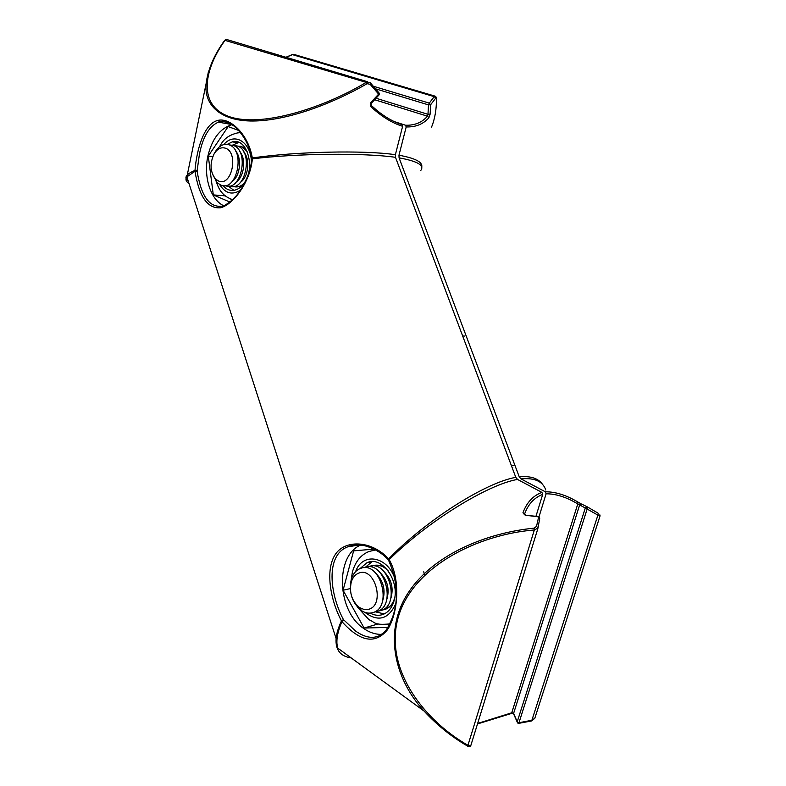 <?xml version="1.0" encoding="UTF-8"?>
<svg xmlns="http://www.w3.org/2000/svg" width="786" height="786" viewBox="0 0 786 786"><rect width="100%" height="100%" fill="white"/><g stroke="black" fill="none" stroke-linecap="round" stroke-linejoin="round"><path stroke-width="1.18" d="M522.945 512.786L524.4 514.516C528.045 504.337 534.146 497.636 542.694 494.423L541.927 492.409C533.105 495.622 526.777 502.421 522.945 512.786L525.431 515.223L538.263 516.824L539.687 518.573L538.086 527.465M388.824 560.782L388.667 560.497C397.392 580.608 398.738 599.404 392.686 616.882C385.494 634.449 383.195 632.435 379.893 635.442L379.893 635.442C372.859 638.979 364.753 637.525 355.596 631.07L343.433 619.594C329.766 594 325.375 555.28 347.559 546.918C352.315 545.022 357.591 544.56 363.387 545.523M360.44 545.15C334.748 556.095 337.056 611.351 363.957 628.643C369.646 632.592 375.531 634.499 381.593 634.361M371.356 105.55L376.897 110.404C385.405 117.34 393.766 122.066 401.97 124.601L402.619 126.291C392.165 123.088 381.583 116.554 370.864 106.69L370.756 102.593L378.646 94.114L379.098 94.88L379.422 94.261M232.941 125.328C227.783 121.928 222.949 120.867 218.429 122.144L218.429 122.144C209.115 126.163 202.749 137.029 199.339 154.734L197.09 170.975C201.206 196.795 209.862 208.467 223.067 205.971L223.067 205.971C224.501 205.971 232.499 200.469 235.486 196.559C238.531 193.995 250.646 176.428 251.677 159.047L251.667 159.126M223.666 205.736C210.422 199.575 203.25 176.428 207.917 155.874C212.102 138.768 220.1 128.373 231.929 124.679M402.619 126.291L395.387 154.695L395.496 157.318C364.164 152.749 296.243 153.388 252.355 158.841C250.39 182.047 233.029 204.9 220.375 207.809C207.533 208.762 199.074 196.579 195.016 171.279L186.871 176.889C185.182 179.326 185.918 181.605 189.082 183.737M541.927 492.409L517.522 479.431L515.803 477.367L395.496 157.318M542.694 494.423L535.983 516.225M238.767 130.496L228.176 126.575L208.28 156.021L213.301 194.908L229.787 202.012M515.803 477.367C485.876 482.368 425.894 520.322 388.657 558.895C371.326 540.002 344.111 539.255 334.708 555.417C325.198 571.157 330.562 600.268 341.448 620.901C338.402 627.434 336.624 633.32 336.103 638.566L336.103 638.576C335.337 649.875 340.367 656.32 351.165 657.911M188.296 181.311C185.81 179.522 185.27 177.636 186.685 175.661L186.685 175.661C188.021 173.883 190.782 172.144 194.987 170.434C196.834 148.092 204.331 124.778 216.749 120.72C229.335 116.249 248.376 133.934 252.316 157.966C296.165 151.511 364.046 150.057 395.387 154.695M370.786 83.316L378.911 92.797L378.646 94.114L370.108 84.279L367.091 83.699C334.689 102.485 290.938 119.659 256.305 120.946C221.642 122.262 203.771 105.756 206.109 83.699L208.231 72.617M367.73 81.803L227.449 39.732L225.277 40.007C205.077 67.596 196.392 104.302 228.471 116.348C260.785 128.285 323.999 107.79 366.217 82.373L369.901 82.451L370.638 83.129L370.108 84.279M208.28 156.021L212.77 156.62M213.301 194.908L225.327 195.861M370.864 106.69L371.247 103.388M370.756 102.593L371.257 103.379L379.098 94.88M367.091 83.699L366.217 82.373L224.708 40.282C214.106 54.951 207.907 69.404 206.109 83.63L206.109 83.63M197.09 170.975L195.016 171.279L194.987 170.434L197.07 170.483M252.316 157.966L251.677 159.047L251.638 158.143L252.316 157.966M251.648 158.192L251.638 158.143C249.928 142.797 237.244 125.475 228.038 122.665C222.576 121.29 219.373 121.113 218.429 122.144L231.654 124.512M387.901 627.395L364.115 628.053L343.069 590.247L353.621 550.868L374.116 549.1M538.724 516.657L536.514 526.374L534.077 528.163C488.037 532.623 434.52 553.599 408.858 591.789C383.126 629.959 393.766 678.367 424.027 711.016L337.636 648.047C335.858 641.13 337.292 632.327 341.949 621.638C360.116 641.818 375.256 644.559 387.37 629.861C398.011 614.082 400.88 580.029 389.188 559.622C427.044 521.865 487.615 484.5 517.522 479.431M424.027 711.016L424.194 711.202C437.144 725.154 451.419 736.678 467.031 745.767L467.945 745.295C424.234 720.408 383.863 669.181 398.109 617.708C412.552 566.205 478.527 534.441 534.342 529.97L538.046 528.025M364.115 628.053L378.204 623.907M343.069 590.247L350.242 588.606M537.85 528.644L470.843 745.472L467.945 745.295L534.342 529.97L534.077 528.163M525.431 515.223L538.341 516.549M536.514 526.374L538.056 527.966M343.433 619.594L341.448 620.901L341.949 621.638L343.728 620.016M358.583 545.042L347.559 546.918C350.163 545.523 354.594 544.944 360.872 545.17C362.935 544.669 379.117 549.021 388.107 559.789L388.667 560.497L389.188 559.622L388.657 558.895L388.235 559.927M237.519 146.078L241.233 146.51L247.118 151.315M243.689 183.718C240.329 186.704 236.861 187.618 233.285 186.449M233.403 145.508L237.136 145.941C254.065 150.657 245.468 193.002 229.178 186.007M229.266 144.929L233.01 145.361C249.948 150.087 241.341 192.609 225.051 185.555M214.657 152.906L215.295 151.747C219.147 145.685 223.666 143.366 228.864 144.781C245.89 149.556 237.087 192.432 220.768 185.064L217.064 182.647L212.328 173.775M225.218 148.141C239.052 152.062 231.929 186.999 218.626 181.045L215.6 179.08C210.088 171.938 209.607 163.508 214.146 153.81C217.3 148.859 220.984 146.962 225.218 148.141M430.129 114.157L427.977 114.334L427.496 116.19C422.062 122.478 414.753 125.495 405.547 125.239L406.195 126.929C415.666 127.234 423.222 124.178 428.851 117.782L430.129 114.157L430.649 104.715L429.274 103.133L428.498 104.892L375.177 88.72M517.581 722.845L517.217 721.813L518.996 722.727L531.886 720.261L534.834 718.207L531.847 720.909L531.886 720.261L597.91 515.125L585.305 508.011L517.217 721.813L513.631 713.315L511.706 712.814L477.652 723.444M514.054 714.346L513.631 713.315L579.587 505.172L581.601 504.052L587.289 506.862L585.305 508.011L577.798 503.944C566.559 497.155 555.997 493.775 546.103 493.805L539.009 516.785M546.103 493.805L545.337 491.8L520.961 478.88L519.241 476.817C530.186 475.805 537.84 478.173 542.202 483.911M406.195 126.929L398.974 155.235L399.082 157.858L519.241 476.817M405.547 125.239L394.15 121.565M399.082 157.858C417.828 161.248 424.99 165.541 420.549 170.739M545.779 490.012C542.841 481.327 534.568 477.613 520.961 478.88M545.337 491.8C555.486 491.722 566.323 495.131 577.867 502.028L577.798 503.944L511.529 713.423M577.926 502.067L581.08 503.806M518.78 723.346L587.221 508.817L587.289 506.862L598.215 513.248L597.91 515.125L600.062 515.891L599.846 514.84M531.798 720.909L518.848 723.336L517.63 723.012L513.533 713.717L511.588 713.403L477.505 723.935M376.032 98.23L427.977 114.334L428.498 104.892L430.649 104.715L435.729 98.122L436.436 98.319C436.564 109.185 434.933 118.765 431.563 127.067M421.777 166.779C422.583 161.995 414.979 158.153 398.974 155.235M286.075 57.319L292.471 54.637L295.359 54.824L434.884 96.088M436.436 98.319L435.749 96.344L434.196 96.639L429.274 103.133L373.016 86.146M428.851 117.782L427.496 116.19L374.647 99.743M435.729 98.122L434.196 96.639L292.274 54.578L285.908 57.26M394.67 597.94C392.804 604.208 389.404 608.099 384.472 609.612L382.261 609.995M372.102 565.989L373.095 565.635C378.479 564.181 383.588 566.008 388.422 571.127M368.074 566.863L369.086 566.5C388.854 559.023 401.214 606.124 380.473 610.643L378.253 611.027M364.016 567.747L365.038 567.374C384.826 559.887 397.195 607.165 376.435 611.685L374.205 612.068M372.377 612.736C368.752 613.67 365.126 612.972 361.521 610.653C352.099 602.921 348.66 592.556 351.224 579.577C353.042 573.642 356.294 569.87 360.971 568.258C380.768 560.752 393.147 608.207 372.377 612.736M368.487 609.317L364.056 609.484L359.624 607.637C351.922 601.319 349.122 592.841 351.214 582.21C352.698 577.356 355.36 574.271 359.182 572.974C375.325 566.932 385.366 605.593 368.487 609.317M374.794 565.242L383.853 566.185M370.226 613.119C374.971 615.674 379.589 615.969 384.059 614.004C388.795 611.705 392.096 607.382 393.973 601.044C400.428 581.041 381.564 555.063 366.856 562.805L360.017 568.602M372.171 561.646L365.333 567.295M392.764 604.473L385.022 609.445M375.59 611.891L384.256 613.915M240.32 146.255L245.419 148.151M222.949 185.584C226.427 189.652 230.465 191.145 235.053 190.084C238.404 189.171 241.381 186.911 243.984 183.305C255.912 167.949 247.03 137.098 232.273 141.893L227.223 144.388M238.905 142.404L232.43 145.184M236.065 142.433L236.645 141.735M241.371 186.361L236.036 186.96M228.166 186.076L233.874 190.33M464.683 336.074L462.64 335.936M221.112 122.626L221.338 121.555M512.806 467.316L512.079 467.454M511.45 465.793L513.366 465.43M239.681 151.452C246.254 158.625 244.348 176.457 236.488 181.772M235.495 150.833C242.157 158.006 240.231 176.064 232.292 181.36M243.837 152.071C250.331 159.244 248.445 176.85 240.654 182.185M384.079 571.668C391.782 579.567 393.933 588.812 390.534 599.423M375.816 573.299C383.765 581.355 385.955 590.817 382.379 601.693M379.962 572.473C387.793 580.451 389.954 589.814 386.476 600.553M383.489 624.624L389.807 624.005M364.95 612.373C378.037 622.119 388.225 619.437 395.525 604.306M395.329 579.95C388.294 556.203 362.513 551.517 355.636 571.609M375.679 549.915L369.007 551.487C360.833 554.788 355.301 561.646 352.403 572.041L351.195 579.695M229.276 198.386L232.312 199.831M219.658 184.563C225.327 193.494 232.243 195.37 240.408 190.202M251.412 161.798C250.872 141.804 234.218 131.901 223.784 144.595M240.545 132.559L237.303 132.972C229.728 134.828 224.374 138.474 221.239 143.887L219.451 146.825M539.727 518.2L539.068 516.864M206.109 83.699L186.871 176.889L336.103 638.566L337.626 648.018M379.422 94.241L379.137 93.033M224.708 40.282L226.339 39.32M424.499 575.097L423.752 571.776M525.52 514.909L524.331 514.771M424.194 711.202C436.682 724.751 451.017 736.295 467.189 745.835C468.328 747.054 469.527 747.024 470.785 745.737M215.6 179.08L217.064 182.647M214.146 153.81L215.295 151.747M600.042 515.95L534.834 718.207M292.323 54.548L293.758 54.293M359.624 607.637L361.521 610.653M351.214 582.21L351.224 579.577M389.856 623.907C373.507 625.45 375.462 622.306 369.017 619.751L357.669 607.342M372.033 561.705L366.856 562.805M232.499 199.654C221.603 195.675 218.449 188.817 215.315 178.795M237.549 142.639L232.273 141.893"/></g></svg>
